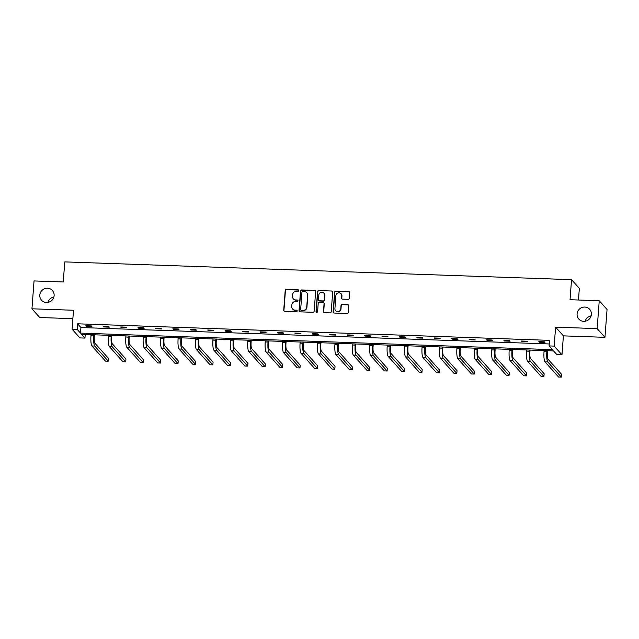 <?xml version="1.0" encoding="UTF-8"?>
<svg xmlns="http://www.w3.org/2000/svg" width="639" height="639" viewBox="0 0 639 639"><rect width="100%" height="100%" fill="white"/><g stroke="black" fill="none" stroke-linecap="round" stroke-linejoin="round"><path stroke-width="0.96" d="M577.089 313.941A7.293 7.005 -41.8 0 0 586.474 320.882A7.293 7.005 -41.8 0 0 589.669 309.324A7.293 7.005 -41.8 0 0 577.089 313.941M39.81 295.106A7.293 7.005 -41.8 0 0 49.203 302.039A7.293 7.005 -41.8 0 0 52.398 290.489A7.293 7.005 -41.8 0 0 39.81 295.106M298.74 290.625A0.783 0.751 -41.8 0 0 298.038 289.834L286.384 289.427A1.118 1.078 -41.8 0 0 285.21 290.481L283.724 310.179A1.118 1.078 -41.8 0 0 284.738 311.305L296.392 311.712A0.783 0.751 -41.8 0 0 297.031 310.426A0.783 0.751 -41.8 0 0 296.504 310.187L294.994 310.131A3.578 3.443 -41.8 0 1 291.751 306.504L291.871 304.867A3.578 3.443 -41.8 0 1 295.649 301.488L297.151 301.544A0.783 0.751 -41.8 0 0 297.798 300.25A0.783 0.751 -41.8 0 0 297.271 300.01L295.761 299.955A3.578 3.443 -41.8 0 1 292.518 296.336L292.638 294.691A3.578 3.443 -41.8 0 1 296.408 291.312L297.918 291.368A0.783 0.751 -41.8 0 0 298.74 290.625M298.653 290.21A0.783 0.751 -41.8 0 0 298.245 290.074L286.591 289.667A1.118 1.078 -41.8 0 0 285.417 290.721L283.94 310.41A1.118 1.078 -41.8 0 0 284.099 311.073M297.119 310.554A0.783 0.751 -41.8 0 0 296.712 310.418L294.994 310.131M297.886 300.386A0.783 0.751 -41.8 0 0 297.478 300.242L295.761 299.955M604.957 337.328L597.153 328.614L555.603 327.16L563.406 335.866L604.957 337.328L607.05 309.46L599.246 300.753L570.036 299.723L571.546 279.666L64.763 261.894L63.253 281.959L34.043 280.936L31.95 308.797L39.754 317.511L72.87 318.669M599.246 300.753L597.153 328.614M348.135 299.324A1.118 1.078 -41.8 0 0 349.317 298.269L349.733 292.742A1.118 1.078 -41.8 0 0 348.718 291.616L335.779 291.16A1.118 1.078 -41.8 0 0 334.596 292.215L333.119 311.904A1.118 1.078 -41.8 0 0 334.133 313.038L347.073 313.493A1.118 1.078 -41.8 0 0 348.247 312.439L348.75 305.762A1.118 1.078 -41.8 0 0 347.736 304.635L342.2 304.436A1.118 1.078 -41.8 0 0 341.018 305.49L340.771 308.805A2.995 2.875 -41.8 0 1 335.611 310.698A2.995 2.875 -41.8 0 1 334.908 308.597L335.882 295.633A2.995 2.875 -41.8 0 1 341.042 293.74A2.995 2.875 -41.8 0 1 341.745 295.841L341.585 297.998A1.118 1.078 -41.8 0 0 342.6 299.132L348.135 299.324M85.235 334.485L84.963 338.087L79.883 337.911L72.079 329.197L73.501 310.25L31.95 308.797M72.079 329.197L77.159 329.381L80.506 333.111L552.439 349.661L549.093 345.923L554.173 346.106L561.977 354.813L556.896 354.637L553.55 350.907L81.616 334.357L84.963 338.087M549.093 345.923L549.516 340.355L77.583 323.805L77.159 329.381M555.603 327.16L554.173 346.106M315.634 291.552A1.118 1.078 -41.8 0 0 314.62 290.418L301.68 289.962A1.118 1.078 -41.8 0 0 300.498 291.017L299.02 310.714A1.118 1.078 -41.8 0 0 300.034 311.84L312.974 312.295A1.118 1.078 -41.8 0 0 314.148 311.241L315.634 291.552M318.725 290.561L331.665 291.017A1.118 1.078 -41.8 0 1 332.679 292.151L331.202 311.84A1.118 1.078 -41.8 0 1 330.02 312.894L324.484 312.703A1.118 1.078 -41.8 0 1 323.47 311.568L324.069 303.581A1.118 1.078 -41.8 0 0 323.054 302.447L319.38 302.319A1.118 1.078 -41.8 0 0 318.206 303.373L317.583 311.688A0.783 0.751 -41.8 0 1 316.225 312.183A0.783 0.751 -41.8 0 1 316.041 311.64L317.551 291.616A1.118 1.078 -41.8 0 1 318.725 290.561L331.665 291.017M578.471 300.018L579.349 288.381L571.546 279.666M591.131 315.866A7.293 7.005 -41.8 0 0 585.14 321.233M53.86 297.031A7.293 7.005 -41.8 0 0 47.869 302.391M563.406 335.866L561.977 354.813M77.583 323.805L80.921 327.535L549.244 343.958M80.921 327.535L80.506 333.111M544.923 342.416L539.34 342.216L538.813 341.633L544.396 341.825L544.923 342.416M527.494 341.809L521.911 341.609L521.384 341.018L526.967 341.218L527.494 341.809M510.074 341.194L504.49 340.994L503.963 340.411L509.547 340.603L510.074 341.194M492.645 340.587L487.062 340.387L486.535 339.796L492.118 339.996L492.645 340.587M475.224 339.972L469.633 339.78L469.106 339.189L474.697 339.381L475.224 339.972M457.796 339.365L452.212 339.165L451.685 338.574L457.268 338.774L457.796 339.365M440.367 338.75L434.784 338.558L434.256 337.967L439.84 338.159L440.367 338.75M422.946 338.143L417.363 337.943L416.836 337.352L422.419 337.552L422.946 338.143M405.517 337.528L399.934 337.336L399.407 336.745L404.99 336.937L405.517 337.528M388.097 336.921L382.513 336.721L381.986 336.13L387.569 336.33L388.097 336.921M370.668 336.306L365.085 336.114L364.557 335.523L370.141 335.715L370.668 336.306M353.247 335.699L347.656 335.499L347.129 334.908L352.72 335.108L353.247 335.699M335.818 335.084L330.235 334.892L329.708 334.301L335.291 334.493L335.818 335.084M318.398 334.477L312.806 334.277L312.279 333.686L317.871 333.885L318.398 334.477M300.969 333.862L295.386 333.67L294.859 333.079L300.442 333.27L300.969 333.862M283.54 333.254L277.957 333.055L277.43 332.464L283.013 332.663L283.54 333.254M266.12 332.639L260.536 332.448L260.009 331.857L265.592 332.048L266.12 332.639M248.691 332.032L243.108 331.833L242.58 331.242L248.164 331.441L248.691 332.032M231.27 331.417L225.687 331.226L225.16 330.635L230.743 330.826L231.27 331.417M213.841 330.81L208.258 330.611L207.731 330.02L213.314 330.219L213.841 330.81M196.421 330.195L190.829 330.004L190.302 329.412L195.893 329.604L196.421 330.195M178.992 329.588L173.409 329.389L172.881 328.797L178.465 328.997L178.992 329.588M161.571 328.973L155.98 328.781L155.453 328.19L161.044 328.382L161.571 328.973M144.142 328.366L138.559 328.166L138.032 327.575L143.615 327.775L144.142 328.366M126.714 327.751L121.13 327.559L120.603 326.968L126.187 327.16L126.714 327.751M109.293 327.144L103.71 326.944L103.183 326.353L108.766 326.553L109.293 327.144M91.864 326.529L86.281 326.337L85.754 325.746L91.337 325.938L91.864 326.529M86.281 326.337L86.321 325.762M103.71 326.944L103.75 326.377M121.13 327.559L121.178 326.984M138.559 328.166L138.599 327.599M155.98 328.781L156.028 328.206M173.409 329.389L173.449 328.821M190.829 330.004L190.877 329.428M208.258 330.611L208.298 330.043M225.687 331.226L225.727 330.651M243.108 331.833L243.147 331.266M260.536 332.448L260.576 331.873M277.957 333.055L278.005 332.488M295.386 333.67L295.426 333.095M312.806 334.277L312.854 333.71M330.235 334.892L330.275 334.317M347.656 335.499L347.704 334.932M365.085 336.114L365.125 335.539M382.513 336.721L382.553 336.154M399.934 337.336L399.982 336.761M417.363 337.943L417.403 337.376M434.784 338.558L434.832 337.983M452.212 339.165L452.252 338.598M469.633 339.78L469.681 339.205M487.062 340.387L487.102 339.82M504.49 340.994L504.53 340.427M521.911 341.609L521.951 341.042M539.34 342.216L539.38 341.649M293.357 298.844L293.565 299.084A3.578 3.443 -41.8 0 0 295.969 300.194M292.59 309.02L292.806 309.252A3.578 3.443 -41.8 0 0 295.21 310.37M315.466 290.889A1.118 1.078 -41.8 0 0 314.827 290.649L301.888 290.202A1.118 1.078 -41.8 0 0 300.713 291.256L299.228 310.945A1.118 1.078 -41.8 0 0 299.395 311.608M302.774 291.536A0.783 0.751 -41.8 0 0 301.943 292.279L300.649 309.564A0.783 0.751 -41.8 0 0 301.352 310.354L302.942 310.41A3.578 3.443 -41.8 0 0 306.72 307.032L307.607 295.218A3.578 3.443 -41.8 0 0 304.364 291.592L302.774 291.536M300.833 310.115L301.041 310.346A0.783 0.751 -41.8 0 0 301.568 310.594L301.352 310.354M306.76 292.702L306.976 292.942A3.578 3.443 -41.8 0 1 307.814 295.45L306.928 307.271A3.578 3.443 -41.8 0 1 303.158 310.642L301.568 310.594M332.512 291.488A1.118 1.078 -41.8 0 0 331.881 291.248M323.805 302.798L324.021 303.03A1.118 1.078 -41.8 0 1 324.285 303.821L323.677 311.808A1.118 1.078 -41.8 0 0 323.845 312.463M318.941 290.801A1.118 1.078 -41.8 0 0 317.759 291.855L316.257 311.872A0.783 0.751 -41.8 0 0 316.345 312.295M324.692 295.298A2.995 2.875 -41.8 0 0 320.842 292.446A2.995 2.875 -41.8 0 0 318.829 295.09L318.486 299.659A1.118 1.078 -41.8 0 0 319.5 300.793L323.174 300.921A1.118 1.078 -41.8 0 0 324.348 299.867L324.908 295.53A2.995 2.875 -41.8 0 0 324.205 293.429L323.989 293.197M318.749 300.442L318.957 300.681A1.118 1.078 -41.8 0 0 319.708 301.025L319.5 300.793M324.908 295.53L324.564 300.098A1.118 1.078 -41.8 0 1 323.382 301.153L319.708 301.025M341.042 293.74L341.258 293.972A2.995 2.875 -41.8 0 1 341.961 296.073L341.793 298.237A1.118 1.078 -41.8 0 0 341.961 298.892M335.611 310.698L335.818 310.929A2.995 2.875 -41.8 0 0 340.986 309.036L340.771 308.805M348.582 305.107A1.118 1.078 -41.8 0 0 347.951 304.867L342.408 304.675A1.118 1.078 -41.8 0 0 341.234 305.73L340.986 309.036M349.565 292.087A1.118 1.078 -41.8 0 0 348.926 291.847L335.986 291.392A1.118 1.078 -41.8 0 0 334.812 292.454L333.326 312.144A1.118 1.078 -41.8 0 0 333.494 312.798M94.412 334.804L94.284 336.505A5.703 1.118 92 0 0 94.923 343.255L108.51 358.431L108.303 361.219L94.716 346.042A8.547 1.677 -88 0 1 93.757 335.922L93.845 334.788M108.303 361.219L105.515 361.123L91.92 345.947A8.547 1.677 -88 0 1 90.97 335.818L91.05 334.692M111.841 335.419L111.713 337.12A5.703 1.118 92 0 0 112.352 343.87L125.939 359.046L125.731 361.834L112.137 346.657A8.547 1.677 -88 0 1 111.186 336.529L111.274 335.395M125.731 361.834L122.936 361.73L109.349 346.554A8.547 1.677 -88 0 1 108.39 336.433L108.478 335.299M129.27 336.026L129.142 337.727A5.703 1.118 92 0 0 129.773 344.477L143.368 359.653L143.152 362.441L129.565 347.265A8.547 1.677 -88 0 1 128.615 337.144L128.695 336.01M143.152 362.441L140.364 362.345L126.77 347.169A8.547 1.677 -88 0 1 125.819 337.041L125.907 335.914M146.69 336.641L146.563 338.343A5.703 1.118 92 0 0 147.202 345.092L160.788 360.268L160.581 363.056L146.986 347.88A8.547 1.677 -88 0 1 146.035 337.751L146.123 336.617M160.581 363.056L157.785 362.952L144.198 347.776A8.547 1.677 -88 0 1 143.24 337.656L143.328 336.521M164.119 337.248L163.991 338.95A5.703 1.118 92 0 0 164.622 345.699L178.217 360.875L178.001 363.663L164.415 348.487A8.547 1.677 -88 0 1 163.464 338.358L163.544 337.232M178.001 363.663L175.214 363.567L161.619 348.391A8.547 1.677 -88 0 1 160.669 338.263L160.756 337.136M181.54 337.863L181.412 339.565A5.703 1.118 92 0 0 182.051 346.314L195.638 361.49L195.43 364.278L181.843 349.102A8.547 1.677 -88 0 1 180.885 338.974L180.973 337.839M195.43 364.278L192.635 364.174L179.048 348.998A8.547 1.677 -88 0 1 178.097 338.878L178.177 337.743M198.969 338.47L198.841 340.172A5.703 1.118 92 0 0 199.472 346.921L213.067 362.097L212.859 364.885L199.264 349.709A8.547 1.677 -88 0 1 198.314 339.581L198.394 338.454M212.859 364.885L210.063 364.789L196.469 349.613A8.547 1.677 -88 0 1 195.518 339.485L195.606 338.358M216.389 339.085L216.262 340.787A5.703 1.118 92 0 0 216.901 347.536L230.487 362.712L230.28 365.5L216.693 350.324A8.547 1.677 -88 0 1 215.734 340.196L215.822 339.061M230.28 365.5L227.492 365.396L213.897 350.22A8.547 1.677 -88 0 1 212.947 340.1L213.027 338.966M233.818 339.692L233.69 341.394A5.703 1.118 92 0 0 234.321 348.143L247.916 363.319L247.708 366.107L234.114 350.931A8.547 1.677 -88 0 1 233.163 340.803L233.251 339.676M247.708 366.107L244.913 366.011L231.326 350.835A8.547 1.677 -88 0 1 230.367 340.707L230.455 339.581M251.239 340.307L251.111 342.009A5.703 1.118 92 0 0 251.75 348.758L265.345 363.934L265.129 366.722L251.542 351.546A8.547 1.677 -88 0 1 250.584 341.418L250.672 340.283M265.129 366.722L262.341 366.618L248.747 351.442A8.547 1.677 -88 0 1 247.796 341.322L247.884 340.188M268.668 340.914L268.54 342.616A5.703 1.118 92 0 0 269.179 349.365L282.765 364.542L282.558 367.329L268.963 352.153A8.547 1.677 -88 0 1 268.013 342.025L268.1 340.899M282.558 367.329L279.762 367.233L266.175 352.057A8.547 1.677 -88 0 1 265.217 341.929L265.305 340.803M286.096 341.53L285.968 343.231A5.703 1.118 92 0 0 286.599 349.98L300.194 365.157L299.979 367.944L286.392 352.768A8.547 1.677 -88 0 1 285.441 342.64L285.521 341.506M299.979 367.944L297.191 367.84L283.596 352.664A8.547 1.677 -88 0 1 282.646 342.544L282.734 341.41M303.517 342.137L303.389 343.838A5.703 1.118 92 0 0 304.028 350.587L317.615 365.764L317.407 368.551L303.813 353.375A8.547 1.677 -88 0 1 302.862 343.247L302.95 342.121M317.407 368.551L314.612 368.455L301.025 353.279A8.547 1.677 -88 0 1 300.074 343.151L300.154 342.025M320.946 342.752L320.818 344.453A5.703 1.118 92 0 0 321.449 351.202L335.044 366.379L334.836 369.158L321.241 353.99A8.547 1.677 -88 0 1 320.291 343.862L320.371 342.728M334.836 369.158L332.04 369.062L318.446 353.886A8.547 1.677 -88 0 1 317.495 343.766L317.583 342.632M338.366 343.359L338.239 345.06A5.703 1.118 92 0 0 338.878 351.809L352.464 366.986L352.257 369.773L338.67 354.597A8.547 1.677 -88 0 1 337.712 344.469L337.799 343.343M352.257 369.773L349.461 369.677L335.874 354.501A8.547 1.677 -88 0 1 334.924 344.373L335.004 343.247M355.795 343.974L355.667 345.675A5.703 1.118 92 0 0 356.298 352.424L369.893 367.601L369.685 370.38L356.091 355.212A8.547 1.677 -88 0 1 355.14 345.084L355.22 343.95M369.685 370.38L366.89 370.285L353.303 355.108A8.547 1.677 -88 0 1 352.345 344.988L352.432 343.854M373.216 344.581L373.088 346.282A5.703 1.118 92 0 0 373.727 353.032L387.314 368.208L387.106 370.995L373.519 355.819A8.547 1.677 -88 0 1 372.561 345.691L372.649 344.565M387.106 370.995L384.319 370.9L370.724 355.723A8.547 1.677 -88 0 1 369.773 345.595L369.853 344.469M390.645 345.196L390.517 346.897A5.703 1.118 92 0 0 391.156 353.647L404.743 368.823L404.535 371.602L390.94 356.434A8.547 1.677 -88 0 1 389.99 346.306L390.078 345.172M404.535 371.602L401.739 371.507L388.153 356.33A8.547 1.677 -88 0 1 387.194 346.21L387.282 345.076M408.073 345.803L407.946 347.504A5.703 1.118 92 0 0 408.577 354.254L422.171 369.43L421.956 372.217L408.369 357.041A8.547 1.677 -88 0 1 407.418 346.913L407.498 345.787M421.956 372.217L419.168 372.122L405.573 356.945A8.547 1.677 -88 0 1 404.623 346.817L404.711 345.691M425.494 346.418L425.366 348.119A5.703 1.118 92 0 0 426.005 354.869L439.592 370.045L439.384 372.825L425.79 357.656A8.547 1.677 -88 0 1 424.839 347.528L424.927 346.394M439.384 372.825L436.589 372.729L423.002 357.552A8.547 1.677 -88 0 1 422.044 347.432L422.131 346.298M442.923 347.025L442.795 348.726A5.703 1.118 92 0 0 443.426 355.476L457.021 370.652L456.805 373.44L443.218 358.263A8.547 1.677 -88 0 1 442.268 348.135L442.348 347.009M456.805 373.44L454.017 373.344L440.423 358.167A8.547 1.677 -88 0 1 439.472 348.039L439.56 346.905M460.344 347.64L460.216 349.341A5.703 1.118 92 0 0 460.855 356.091L474.442 371.267L474.234 374.047L460.647 358.87A8.547 1.677 -88 0 1 459.689 348.75L459.776 347.616M474.234 374.047L471.438 373.951L457.851 358.775A8.547 1.677 -88 0 1 456.901 348.654L456.981 347.52M477.772 348.247L477.645 349.948A5.703 1.118 92 0 0 478.276 356.698L491.87 371.874L491.663 374.662L478.068 359.485A8.547 1.677 -88 0 1 477.117 349.357L477.197 348.231M491.663 374.662L488.867 374.566L475.272 359.39A8.547 1.677 -88 0 1 474.322 349.261L474.41 348.127M495.193 348.862L495.065 350.563A5.703 1.118 92 0 0 495.704 357.313L509.291 372.489L509.083 375.269L495.497 360.092A8.547 1.677 -88 0 1 494.538 349.972L494.626 348.838M509.083 375.269L506.296 375.173L492.701 359.997A8.547 1.677 -88 0 1 491.75 349.876L491.83 348.742M512.622 349.469L512.494 351.17A5.703 1.118 92 0 0 513.125 357.92L526.72 373.096L526.512 375.884L512.917 360.708A8.547 1.677 -88 0 1 511.967 350.579L512.055 349.453M526.512 375.884L523.716 375.788L510.13 360.612A8.547 1.677 -88 0 1 509.171 350.484L509.259 349.349M530.043 350.084L529.915 351.785A5.703 1.118 92 0 0 530.554 358.535L544.14 373.711L543.933 376.491L530.346 361.315A8.547 1.677 -88 0 1 529.388 351.194L529.475 350.06M543.933 376.491L541.145 376.395L527.55 361.219A8.547 1.677 -88 0 1 526.6 351.099L526.68 349.964M547.471 350.691L547.343 352.393A5.703 1.118 92 0 0 547.982 359.142L561.569 374.318L561.361 377.106L547.767 361.93A8.547 1.677 -88 0 1 546.816 351.801L546.904 350.675M561.361 377.106L558.566 377.01L544.979 361.834A8.547 1.677 -88 0 1 544.021 351.706L544.109 350.571M90.97 335.818L93.757 335.922M91.92 345.947L94.716 346.042M108.39 336.433L111.186 336.529M109.349 346.554L112.137 346.657M125.819 337.041L128.615 337.144M126.77 347.169L129.565 347.265M143.24 337.656L146.035 337.751M144.198 347.776L146.986 347.88M160.669 338.263L163.464 338.358M161.619 348.391L164.415 348.487M178.097 338.878L180.885 338.974M179.048 348.998L181.843 349.102M195.518 339.485L198.314 339.581M196.469 349.613L199.264 349.709M212.947 340.1L215.734 340.196M213.897 350.22L216.693 350.324M230.367 340.707L233.163 340.803M231.326 350.835L234.114 350.931M247.796 341.322L250.584 341.418M248.747 351.442L251.542 351.546M265.217 341.929L268.013 342.025M266.175 352.057L268.963 352.153M282.646 342.544L285.441 342.64M283.596 352.664L286.392 352.768M300.074 343.151L302.862 343.247M301.025 353.279L303.813 353.375M317.495 343.766L320.291 343.862M318.446 353.886L321.241 353.99M334.924 344.373L337.712 344.469M335.874 354.501L338.67 354.597M352.345 344.988L355.14 345.084M353.303 355.108L356.091 355.212M369.773 345.595L372.561 345.691M370.724 355.723L373.519 355.819M387.194 346.21L389.99 346.306M388.153 356.33L390.94 356.434M404.623 346.817L407.418 346.913M405.573 356.945L408.369 357.041M422.044 347.432L424.839 347.528M423.002 357.552L425.79 357.656M439.472 348.039L442.268 348.135M440.423 358.167L443.218 358.263M456.901 348.654L459.689 348.75M457.851 358.775L460.647 358.87M474.322 349.261L477.117 349.357M475.272 359.39L478.068 359.485M491.75 349.876L494.538 349.972M492.701 359.997L495.497 360.092M509.171 350.484L511.967 350.579M510.13 360.612L512.917 360.708M526.6 351.099L529.388 351.194M527.55 361.219L530.346 361.315M544.021 351.706L546.816 351.801M544.979 361.834L547.767 361.93"/></g></svg>

